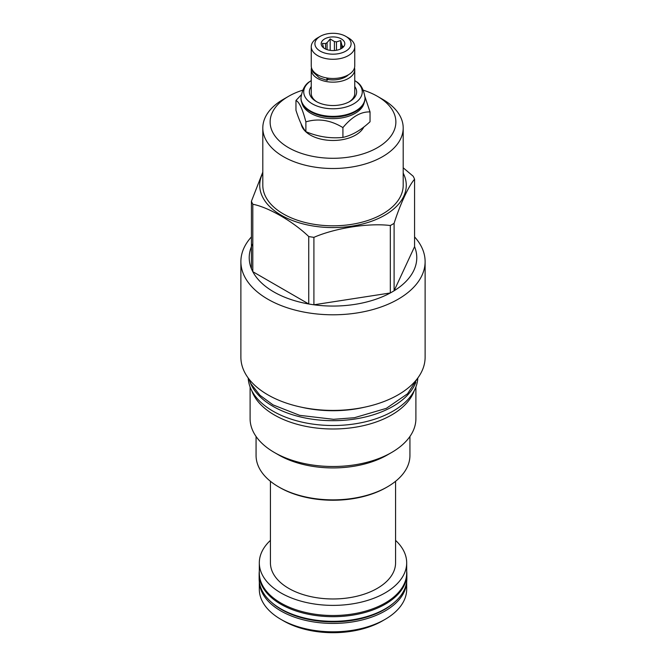 <?xml version="1.0" encoding="UTF-8"?>
<svg xmlns="http://www.w3.org/2000/svg" width="666" height="666" viewBox="0 0 666 666"><rect width="100%" height="100%" fill="white"/><g stroke="black" fill="none" stroke-linecap="round" stroke-linejoin="round"><path stroke-width="1" d="M283.491 620.862L280.902 619.363L283.491 620.862A70.022 40.426 0 0 0 382.509 620.862L385.098 619.363A73.685 42.541 0 0 0 406.685 589.285L406.685 581.626M385.098 619.363A73.685 42.541 0 0 1 280.902 619.363A73.685 42.541 180 0 1 259.315 589.285L259.315 581.626M259.332 581.743A73.685 42.541 0 0 0 280.902 610.972A73.685 42.541 0 0 0 360.514 620.354A73.685 42.541 0 0 0 406.668 581.743M394.98 601.864L393.989 602.747A72.677 41.958 180 0 1 281.61 609.598A72.677 41.958 0 0 1 272.011 602.747L271.02 601.864A73.859 42.641 0 0 0 280.777 608.824A73.859 42.641 180 0 0 394.98 601.864A73.859 42.641 180 0 0 406.859 578.671L406.859 574.042A73.859 42.641 180 0 1 361.263 613.436A73.859 42.641 180 0 1 280.777 604.195A73.859 42.641 0 0 1 259.141 574.042L259.141 578.671A73.859 42.641 0 0 0 271.02 601.864M259.315 571.087A73.859 42.641 0 0 0 259.141 574.042M406.685 571.087A73.859 42.641 180 0 1 406.859 574.042M270.429 540.384A73.685 42.541 0 0 0 259.315 562.845L259.315 572.976A73.685 42.541 0 0 0 280.902 603.055A73.685 42.541 0 0 0 361.197 612.279A73.685 42.541 0 0 0 406.685 572.976L406.685 562.845A73.685 42.541 0 0 0 395.571 540.384M259.315 562.845A73.685 42.541 0 0 0 280.902 592.923A73.685 42.541 0 0 0 361.197 602.147A73.685 42.541 0 0 0 406.685 562.845M395.571 481.293L395.571 562.845A62.571 36.122 180 0 1 356.943 596.22A62.571 36.122 180 0 1 288.753 588.394A62.571 36.122 180 0 1 270.429 562.845L270.429 481.293M256.069 436.471L256.069 455.452A76.931 44.414 0 0 0 278.604 486.863L279.687 487.487A75.391 43.531 0 0 0 386.313 487.487L387.396 486.863A76.931 44.414 0 0 0 409.931 455.452L409.931 436.471M278.604 486.863A76.931 44.414 0 0 0 387.396 486.863L386.313 487.487M387.396 454.92A76.931 44.414 180 0 1 387.396 454.928L391.616 452.489L387.396 454.928A76.931 44.414 0 0 1 278.604 454.92L274.384 452.489A82.9 47.86 0 0 0 391.616 452.489L391.616 452.489A82.9 47.86 180 0 0 415.9 418.648L415.9 386.971M250.1 386.971L250.1 418.648A82.9 47.86 0 0 0 274.384 452.489M414.235 390.667A82.9 47.86 180 0 1 391.616 414.976A82.9 47.86 0 0 1 309.107 426.964A82.9 47.86 0 0 1 251.765 390.667M417.807 377.988A84.848 48.984 180 0 1 364.302 422.061A84.848 48.984 180 0 1 273.002 411.163A84.848 48.984 0 0 1 248.193 377.988M415.825 382.342A84.848 48.984 180 0 1 356.71 418.739A84.848 48.984 180 0 1 273.002 406.343A84.848 48.984 0 0 1 250.175 382.342M301.149 407.134A84.79 48.951 0 0 0 364.851 407.134M240.884 261.613L240.884 357.226A92.116 53.18 0 0 0 297.752 406.368A92.116 53.18 0 0 0 398.135 394.838A92.116 53.18 0 0 0 425.116 357.226L425.116 261.613A92.116 53.18 180 0 1 398.135 299.217A92.116 53.18 0 0 1 297.752 310.747A92.116 53.18 0 0 1 240.884 261.613A92.116 53.18 0 0 1 251.423 236.913M414.577 236.913A92.116 53.18 180 0 1 425.116 261.613M394.106 223.343L394.106 290.776A83.783 48.377 180 0 1 392.241 291.883A83.783 48.377 0 0 1 390.326 292.965L390.326 225.524A83.783 48.377 0 0 0 392.241 224.45A83.783 48.377 180 0 0 394.106 223.343C399.85 204.928 408.832 185.573 414.577 179.221L414.577 246.661A83.783 48.377 0 0 1 394.106 290.776L414.577 246.661M403.196 173.168A73.268 42.299 180 0 1 384.806 215.201A73.268 42.299 0 0 1 295.454 221.612A73.268 42.299 0 0 1 262.804 173.168M403.196 167.79L413.195 176.24A83.783 48.377 180 0 1 414.577 179.221M252.805 243.681A83.783 48.377 0 0 0 251.423 268.706A83.783 48.377 0 0 0 252.805 271.686A83.783 48.377 0 0 0 308.741 303.987A83.783 48.377 0 0 0 313.911 304.787A83.783 48.377 0 0 0 390.326 292.965L313.911 304.787L313.911 237.346C335.356 227.997 368.889 222.81 390.326 225.524M262.804 172.119L251.423 201.265A83.783 48.377 0 0 0 252.805 204.246C268.506 207.284 293.048 221.453 308.741 236.547A83.783 48.377 0 0 0 313.911 237.346M251.423 268.706L251.423 201.265M302.655 90.201A62.87 36.297 0 0 0 288.545 96.329L283.366 99.317A70.196 40.526 0 0 0 262.804 127.972L262.804 185.29A70.196 40.526 0 0 0 306.135 222.727A70.196 40.526 0 0 0 382.634 213.944A70.196 40.526 180 0 0 403.196 185.29L403.196 127.972A70.196 40.526 0 0 0 382.634 99.317L377.455 96.329A62.87 36.297 0 0 0 363.345 90.201M262.804 127.972A70.196 40.526 0 0 0 306.135 165.418A70.196 40.526 0 0 0 382.634 156.627A70.196 40.526 0 0 0 403.196 127.972M283.366 99.317L288.545 96.329A62.87 36.297 0 0 0 288.545 147.661A62.87 36.297 0 0 0 377.455 147.661A62.87 36.297 0 0 0 377.455 96.329M301.14 123.859A32.026 18.49 0 0 0 310.356 135.065A32.026 18.49 0 0 0 363.819 127.015M301.223 94.897L295.962 100.483L295.962 110.29C299.267 120.638 302.58 127.764 305.885 131.677C318.231 136.805 330.577 138.711 342.923 137.404C351.964 135.406 360.997 130.186 370.038 121.753L370.038 111.938L365.001 96.895M342.923 137.404L342.923 127.597C351.964 116.75 360.997 111.53 370.038 111.938M305.885 131.677L305.885 121.87C318.231 118.148 330.577 120.055 342.923 127.597M295.962 100.483C299.267 101.981 302.58 109.107 305.885 121.87M301.873 102.797A31.377 18.115 0 0 0 310.814 113.328A31.377 18.115 180 0 0 343.156 117.657A31.377 18.115 180 0 0 364.127 102.797M355.411 111.655A31.377 18.115 180 0 1 355.186 111.788A31.377 18.115 180 0 1 310.814 111.788L310.356 111.522L310.814 111.788M300.982 98.16A32.026 18.49 0 0 0 300.974 98.451A32.026 18.49 0 0 0 310.356 111.522L310.356 111.522A32.026 18.49 0 0 0 355.644 111.522A32.026 18.49 0 0 0 365.026 98.451A32.026 18.49 0 0 0 365.018 98.16M311.255 80.578A29.262 16.9 0 0 0 310.048 81.402A29.262 16.9 0 0 0 312.304 103.838A29.262 16.9 0 0 0 352.456 104.504A29.262 16.9 0 0 0 355.952 81.402A29.262 16.9 0 0 0 354.745 80.578M311.255 86.538A23.635 13.645 0 0 0 316.283 101.532A23.635 13.645 0 0 0 316.292 101.532A23.635 13.645 0 0 0 349.717 101.532A23.635 13.645 0 0 0 354.745 86.538M316.983 101.923A21.745 12.554 180 0 1 311.255 93.431L311.255 69.597A21.745 12.554 180 0 1 311.488 67.766M354.512 67.766A21.745 12.554 180 0 1 354.745 69.597A21.745 12.554 180 0 1 341.325 81.194A21.745 12.554 180 0 1 317.624 78.471A21.745 12.554 180 0 1 311.255 69.597M354.745 69.597L354.745 93.431A21.745 12.554 180 0 1 349.017 101.923M327.689 79.429A17.84 10.306 0 0 0 348.418 74.783M327.822 78.122L327.822 78.971A2.065 0.491 99.9 0 1 327.106 80.345L319.372 77.839L312.895 71.895L311.946 69.073M327.014 77.997A2.065 0.491 99.9 0 0 327.106 80.345M354.745 46.728L354.745 65.934A21.745 12.554 180 0 1 341.325 77.531A21.745 12.554 180 0 1 317.624 74.808A21.745 12.554 180 0 1 311.255 65.934L311.255 46.728A21.745 12.554 180 0 1 317.624 37.854L320.213 36.355A18.082 10.44 180 0 1 345.787 36.355L348.376 37.854A21.745 12.554 180 0 1 354.745 46.728A21.745 12.554 180 0 1 341.325 58.325A21.745 12.554 180 0 1 317.624 55.603A21.745 12.554 180 0 1 311.255 46.728M348.376 37.854L345.787 36.355A18.082 10.44 180 0 1 345.787 51.124A18.082 10.44 180 0 1 320.213 51.124A18.082 10.44 180 0 1 320.213 36.355M341.358 38.911A11.813 6.826 0 0 0 326.298 38.12A11.813 6.826 0 0 0 322.211 46.52A11.813 6.826 0 0 0 324.642 48.56A11.813 6.826 0 0 0 343.789 46.52A11.813 6.826 0 0 0 341.358 38.911M341.858 48.252L341.858 44.997L340.717 40.559L336.472 41.883A9.515 5.494 0 0 0 334.424 41.567L330.178 38.928L327.064 42.707A9.515 5.494 0 0 0 325.566 43.573L322.452 43.382L323.593 47.819A9.515 5.494 0 0 0 323.609 47.885M336.472 50.258L336.472 41.883M340.717 40.559L340.717 48.901M325.566 49.043L325.566 43.573M327.064 49.642L327.064 42.707M334.424 50.508L334.424 41.567M341.858 44.997A9.515 5.494 180 0 1 342.407 46.179L342.407 47.869M343.181 47.203L343.548 46.645L342.407 46.179M330.178 38.928L330.178 50.366M252.805 204.246L252.805 271.686L308.741 303.987L308.741 236.547M300.974 98.451L300.974 97.869A32.026 18.49 0 0 0 310.356 110.939A32.026 18.49 0 0 0 345.254 114.952A32.026 18.49 0 0 0 365.026 97.869C363.819 89.527 360.789 84.041 355.952 81.402M365.026 98.451L365.026 97.869M355.186 111.788L355.644 111.522M300.974 97.869C302.181 89.527 305.211 84.041 310.048 81.402M417.54 378.346L407.567 393.756L386.33 408.35L354.429 417.715L333.524 419.314L299.675 415.343L273.01 404.878L259.956 395.271L250.915 383.749L248.46 378.346"/></g></svg>
